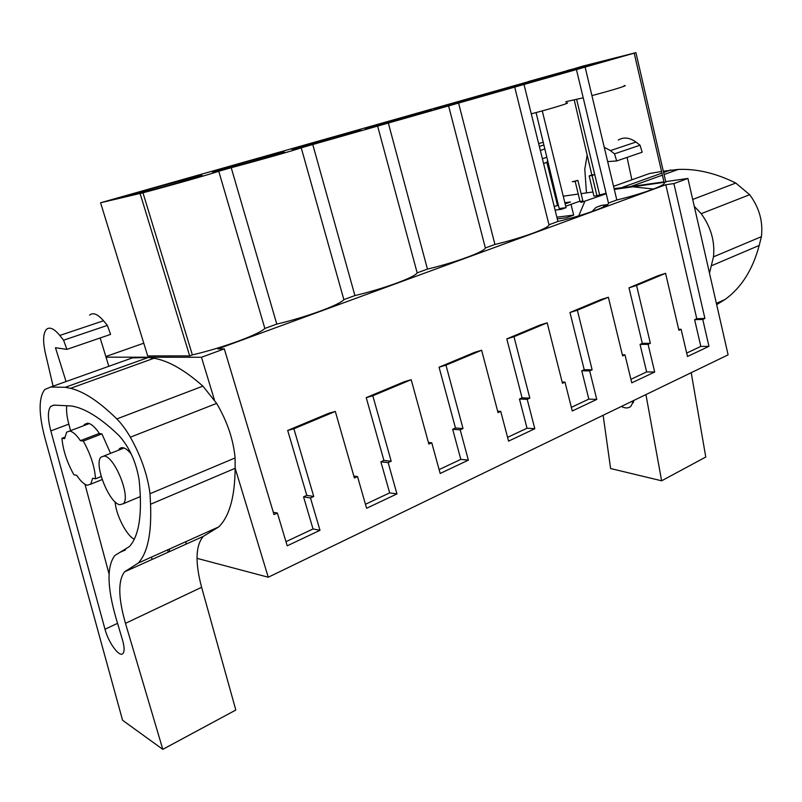 <?xml version="1.0" encoding="UTF-8"?>
<svg xmlns="http://www.w3.org/2000/svg" width="802" height="802" viewBox="0 0 802 802"><rect width="100%" height="100%" fill="white"/><g stroke="black" fill="none" stroke-linecap="round" stroke-linejoin="round"><path stroke-width="1.2" d="M563.245 196.199L578.252 194.064M581.109 193.663L592.949 191.969M614.182 188.951L663.966 181.864M665.71 181.613L687.916 178.445L728.106 354.845L268.259 577.229L235.136 468.127M143.758 343.196L105.834 356.539M556.628 197.954L555.726 198.274M665.81 184.731L673.901 183.598L704.908 318.454L696.768 318.705L665.81 184.731L217.793 348.93L224.299 348.87L201.472 357.261L214.405 399.857M687.916 178.445L673.901 183.598M557.089 203.798L558.002 203.678M564.849 202.746L570.443 201.984L565.129 203.868M558.382 205.232L554.212 206.515M106.024 357.181L201.472 357.261M579.976 201.142L565.711 206.224M580.117 201.733L582.833 200.761L577.881 180.41L575.154 181.352L580.117 201.733L581.36 202.355L606.212 193.753M596.929 195.708L593.921 196.119L589.169 175.919L592.056 175.498L596.929 195.708L606.091 193.252M664.076 182.355L614.292 189.422M528.618 81.624L100.581 202.766L142.967 192.791C173.743 184.61 211.848 173.753 218.756 171.247L231.217 167.708C261.302 159.688 296.419 149.693 301.231 147.799L576.438 69.563L608.447 203.046L616.818 199.989C643.304 193.593 666.813 184.921 664.156 182.706L665.82 182.104L635.916 52.651L582.803 66.115L567.365 70.746M608.447 203.046C610.132 205.713 585.009 214.976 557.921 221.482L548.979 224.75C549.56 227.928 522.643 237.853 494.944 244.47L485.36 247.958C484.689 251.718 455.787 262.384 427.446 269.101L417.16 272.85C415.045 277.261 383.927 288.75 354.925 295.567L343.857 299.607C340.068 304.76 306.464 317.161 276.79 324.088L264.85 328.439C259.146 334.454 222.745 347.878 192.37 354.895L189.663 355.887L147.678 355.928L100.581 202.766M542.272 110.897L566.062 207.658L561.49 209.292L555.114 210.134M566.062 207.658L559.184 208.56L536.067 112.571M224.299 348.87L274.003 514.573L277.382 513.029L287.206 545.821L319.988 530.312L310.484 497.972L313.742 496.488L293.883 428.769L335.316 411.436L354.394 477.982L357.522 476.558L366.594 508.267L396.95 493.912L388.158 462.614L391.186 461.24L372.81 395.757L411.195 379.707L428.859 444.097L431.767 442.774L440.178 473.471L468.358 460.137L460.198 429.832L463.015 428.549L445.972 365.161L481.631 350.243L498.032 412.609L500.739 411.376L508.558 441.13L534.804 428.719L527.205 399.336L529.821 398.143L513.982 336.71L547.185 322.825L562.463 383.286L564.989 382.143L572.267 410.995L596.758 399.416L589.681 370.895L592.127 369.782L577.36 310.204L608.357 297.241L622.623 355.908L624.979 354.835L631.775 382.855L654.693 372.018L648.076 344.329L650.362 343.286L636.557 285.442L665.57 273.312L678.913 330.294L681.119 329.281L687.484 356.509L708.968 346.344L702.763 319.437L704.908 318.454M197.021 558.342L268.259 577.229M556.859 217.192L573.661 215.106L566.332 217.773L557.28 218.886M571.014 204.33L573.661 215.106M557.47 205.362L546.864 162.405L543.566 163.488M538.633 143.578L543.225 142.265M546.864 162.405L547.596 160.45M285.963 541.681L313.021 528.949L303.557 496.849L306.805 495.375L287.697 430.443L328.92 413.22L335.316 411.436M365.451 504.268L389.662 492.869L380.9 461.812L383.917 460.448L366.223 397.632L404.439 381.672L411.195 379.707M439.115 469.591L460.809 459.386L452.679 429.291L455.476 428.017L439.065 367.206L474.573 352.369L481.631 350.243M507.566 437.371L527.034 428.208L519.465 399.035L522.082 397.852L506.804 338.895L539.896 325.071L547.185 322.825M571.345 407.356L588.838 399.115L581.771 370.805L584.217 369.702L569.971 312.509L600.878 299.597L608.357 297.241M630.913 379.316L646.643 371.917L640.036 344.409L642.312 343.376L628.999 287.848L657.941 275.748L665.57 273.312M686.672 353.07L700.818 346.414L694.632 319.667L696.768 318.705M576.438 69.563L585.119 67.097L616.818 199.989M664.156 182.706L634.212 53.203M585.119 67.097L635.916 52.651M574.232 99.989L591.846 174.986L589.169 175.919M592.056 175.498L594.733 174.575L599.595 194.746M567.305 70.506L577.911 67.759M576.638 99.418L594.733 174.575L591.846 174.986M577.901 67.719L528.588 81.483M575.154 181.352L572.277 181.753L577.881 180.41M636.557 285.442L628.999 287.848M681.119 329.281L678.682 329.341M708.968 346.344L700.818 346.414M702.763 319.437L694.632 319.667M565.931 71.849C585.661 66.917 627.294 55.348 617.44 57.554L609.771 59.408C589.741 64.451 549.671 75.578 559.054 73.513L565.931 71.849M197.362 176.49C178.986 180.751 112.791 199.437 128.962 195.828L130.265 195.538C148.029 191.498 216.71 172.079 199.467 176.009L197.362 176.49M440.789 107.378C460.548 102.526 508.699 89.072 496.819 91.739L490.824 93.172C470.694 98.165 424.328 111.107 435.596 108.611L440.789 107.378M425.13 111.829C405.13 116.731 354.875 130.796 367.236 128.059L371.506 127.047C391.085 122.295 443.255 107.679 430.213 110.626L425.13 111.829M297.061 148.18C316.299 143.588 373.141 127.618 358.805 130.856L354.695 131.819C334.985 136.591 280.219 151.959 293.763 148.951L297.061 148.18M216.881 170.946C235.537 166.575 297.823 149.022 282.093 152.591L278.976 153.322C259.788 157.874 199.758 174.776 214.575 171.478L216.881 170.946M505.45 89.022C525.25 84.11 569.911 71.659 559.094 74.085L552.237 75.739C532.107 80.771 489.1 92.751 499.385 90.476L505.45 89.022M565.791 101.704L583.214 97.814M591.916 95.588C612.507 90.235 630.292 84.711 624.006 85.664M119.849 504.719C109.152 503.445 93.443 463.646 101.072 457.09L104.17 456.057C114.646 456.308 131.087 497.34 123.287 503.726L119.849 504.719M64.761 437.2L61.944 438.263L64.651 438.624L66.626 432.148L69.654 431.075C72.792 431.566 76.38 434.764 80.431 440.679L98.987 433.541L101.914 433.882L110.546 453.351M80.431 440.679L83.298 441.05C90.626 454.213 94.706 466.794 95.548 478.794L92.641 478.263L90.706 484.177L87.298 485.21C84.11 484.438 80.561 481.14 76.641 475.295L73.904 474.784C66.937 462.203 62.957 450.032 61.944 438.263M140.129 193.603L189.663 355.887M142.967 192.791L192.37 354.895M264.85 328.439L218.756 171.247M231.217 167.708L276.79 324.088M277.382 513.029L273.312 512.277M319.988 530.312L313.021 528.949M310.484 497.972L303.557 496.849M313.742 496.488L306.805 495.375M293.883 428.769L287.697 430.443M83.298 441.05L101.914 433.882M95.548 478.794L101.202 476.518M524.007 84.471L557.921 221.482M514.714 87.107L548.979 224.75M577.36 310.204L569.971 312.509M624.979 354.835L622.362 354.845M654.693 372.018L646.643 371.917M648.076 344.329L640.036 344.409M650.362 343.286L642.312 343.376M531.275 113.834C553.179 108.17 573.209 101.924 566.112 103.027M458.574 103.067L494.944 244.47M448.609 105.904L485.36 247.958M513.982 336.71L506.804 338.895M564.989 382.143L562.162 382.073M596.758 399.416L588.838 399.115M589.681 370.895L581.771 370.805M592.127 369.782L584.217 369.702M388.338 123.037L427.446 269.101M377.632 126.084L417.16 272.85M445.972 365.161L439.065 367.206M500.739 411.376L497.671 411.225M534.804 428.719L527.034 428.208M527.205 399.336L519.465 399.035M529.821 398.143L522.082 397.852M312.77 144.52L354.925 295.567M301.231 147.799L343.857 299.607M372.81 395.757L366.223 397.632M431.767 442.774L428.418 442.483M468.358 460.137L460.809 459.386M460.198 429.832L452.679 429.291M463.015 428.549L455.476 428.017M357.522 476.558L353.842 476.077M396.95 493.912L389.662 492.869M388.158 462.614L380.9 461.812M391.186 461.24L383.917 460.448M641.079 176.52L649.57 173.493L661.57 171.488M578.723 215.858L584.818 201.442M604.979 204.921L603.064 207.147M607.515 204.55L600.989 205.512L596.036 207.407L591.996 211.568M701.91 239.858L700.537 233.863M631.475 401.571L633.53 402.494M621.37 406.464C624.948 408.378 628.056 408.418 630.703 406.564L634.051 400.328M614.101 188.6L628.477 186.916M645.931 394.584L661.63 480.799L610.593 468.528L603.144 415.276M694.281 206.375L701.199 213.683C710.923 227.036 715.023 241.412 713.489 256.83L709.489 273.121M632.788 186.796L653.49 189.041M691.214 372.679L705.77 457.04L661.63 480.799M664.076 174.535L678.241 169.433C696.737 168.661 715.915 173.202 735.785 183.046L749.669 194.706C759.263 207.608 763.173 221.603 761.409 236.68L759.193 245.442C752.727 269.703 741.339 287.707 725.038 299.487L716.667 304.64M761.409 236.68L713.489 256.83M630.522 186.625L662.412 175.137M663.304 171.197L678.241 169.433M670.863 169.934L663.615 172.54M661.951 173.132L622.643 187.247M586.473 192.891L584.788 169.172L587.164 155.057M604.237 147.247L610.412 150.616L635.936 142.054C629.67 137.523 623.786 136.861 618.272 140.039M607.665 161.613L616.688 160.941L614.522 153.834L610.412 150.616M616.688 160.941L642.171 152.21L640.046 145.202L614.522 153.834M640.046 145.202L635.936 142.054M631.806 179.508L627.064 157.382M126.465 360.008L132.4 357.892L148.29 357.492L153.994 358.253C168.41 360.74 184.711 370.023 202.896 386.133L216.65 403.396C227.227 421.421 233.382 439.606 235.096 457.942L235.136 468.298C234.896 496.819 229.442 516.348 218.766 526.894L203.287 536.398C195.568 545.52 195.016 562.483 201.613 587.295L235.818 710.031L162.796 749.349L122.576 720.266L44.922 437.982C38.596 413.892 38.536 397.742 44.762 389.521L50.727 387.015L65.243 387.296L70.506 388.328C83.849 391.476 99.288 401.672 116.821 418.935C121.423 423.536 125.924 429.621 130.355 437.19C140.982 456.087 147.538 474.924 150.014 493.711L150.545 504.268C151.698 533.31 147.618 552.889 138.295 563.034L124.531 571.856L203.287 536.398M66.736 405.742C66.185 410.654 66.887 416.779 68.822 424.138L70.576 430.654M53.874 405.11L50.747 406.373C47.609 410.444 47.639 418.614 50.817 430.905L105.002 629.259C108.46 642.753 119.628 657.941 122.987 653.45C124.621 651.344 124.47 646.893 122.546 640.106L116.059 618.312C107.147 587.315 106.726 566.382 114.796 555.525L129.393 546.583C139.277 535.666 142.525 513.491 139.127 480.057C136.17 462.052 129.433 447.195 118.927 435.496C100.731 418.012 84.922 408.168 71.508 405.982L53.874 405.11M84.962 484.258L109.062 574.042M99.498 433.601C95.147 427.165 91.238 423.687 87.799 423.195L84.591 424.338L83.629 425.712M118.495 450.203L119.468 448.769C122.255 446.263 126.185 447.997 131.237 453.952M134.285 539.195C126.576 535.716 115.949 514.974 115.107 501.862M201.613 587.295L125.473 623.334L162.796 749.349M125.473 623.334C118.215 597.871 117.894 580.708 124.531 571.856M235.096 457.942L150.014 493.711M70.506 388.328L153.994 358.253M148.29 357.492L65.243 387.296M185.944 544.197L186.084 541.571M167.648 549.851L168.24 552.177M151.478 557.119L152.079 559.455M169.392 551.656L169.493 549.019M53.092 386.173L45.393 353.231C42.767 341.351 43.087 333.421 46.356 329.442C49.594 326.554 54.065 328.559 59.789 335.447L103.528 320.77C97.714 314.073 93.072 312.189 89.603 315.116M65.934 381.161L55.468 347.737L66.877 349.381L63.589 340.208L59.789 335.447M66.877 349.381L110.576 334.404L107.378 325.391L63.589 340.208M107.378 325.391L103.528 320.77M108.701 365.923L100.16 337.973M546.834 157.282L542.393 158.736M539.345 146.425L543.876 144.972M544.839 148.992L540.337 150.445M613.56 186.335L649.57 173.493M711.424 265.763L759.193 245.442M701.199 213.683L749.669 194.706M692.707 199.457L735.785 183.046M50.727 387.015L132.4 357.892M50.817 430.905L68.822 424.138M120.15 552.267L125.453 549.931M117.553 623.334L105.002 629.259M150.545 504.268L235.136 468.298M130.355 437.19L216.65 403.396M116.821 418.935L202.896 386.133M103.799 456.017L124.079 447.997M123.287 503.726L140.41 496.538M69.503 431.055L89.303 423.566M90.706 484.177L102.155 479.546M601.41 205.452L596.036 207.407M716.376 303.377L725.038 299.487M54.165 405.13L50.747 406.373M138.295 563.034L218.766 526.894M122.365 447.616L119.468 448.759M87.649 423.175L84.591 424.338"/></g></svg>
